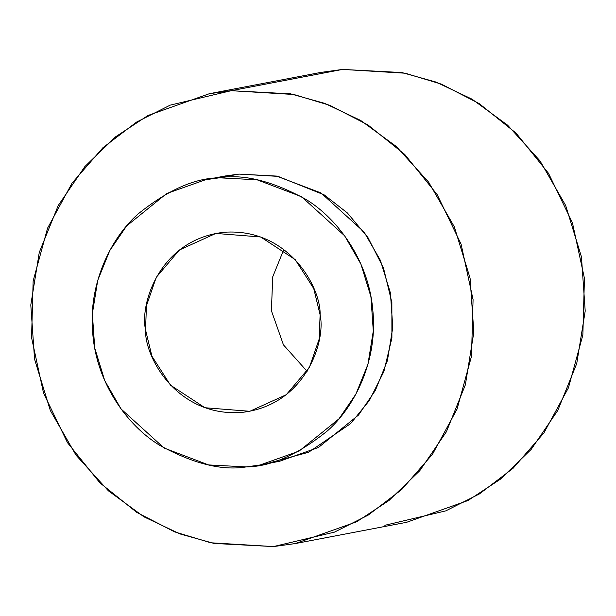 <?xml version="1.0" encoding="UTF-8"?>
<svg xmlns="http://www.w3.org/2000/svg" width="616" height="616" viewBox="0 0 616 616"><rect width="100%" height="100%" fill="white"/><g stroke="black" fill="none" stroke-linecap="round" stroke-linejoin="round"><path stroke-width="0.92" d="M299.322 77.678L342.542 69.423L405.197 73.212L441.41 84.138L479.225 103.604L516.1 133.156L548.517 173.319L572.441 222.823L584.438 278.347L582.852 335.042L568.422 387.849L543.913 432.917L513.051 468.306L479.425 493.924L445.799 510.864L384.831 525.302M295.28 543.566L406.652 522.291L468.014 500.508L500.315 479.248L531.169 449.395L557.734 410.541L576.73 363.579L585.2 311.041L581.45 256.864L565.681 205.521L539.986 160.845L507.615 125.187L472.025 99.168L436.12 82.105L401.902 72.549L342.542 69.423L320.72 72.434L209.348 93.709L231.169 90.698L290.536 93.825L324.748 103.38L360.66 120.443L396.25 146.462L428.613 182.12L454.308 226.796L470.077 278.139L473.827 332.317L465.357 384.854L446.361 431.816L419.804 470.67L388.942 500.523L356.649 521.783L295.28 543.566L273.458 546.577L214.099 543.451L179.88 533.895L143.975 516.832L108.385 490.813L76.014 455.155L50.319 410.479L34.55 359.136L30.8 304.959L39.27 252.421L58.266 205.459L84.831 166.605L115.685 136.752L147.986 115.492L209.348 93.709M342.542 69.423L231.169 90.698L342.542 69.423M231.169 90.698L170.201 105.136L136.575 122.076L102.949 147.694L72.087 183.083L47.578 228.151L33.148 280.958L31.562 337.653L43.559 393.177L67.483 442.681L99.9 482.844L136.775 512.397L174.59 531.862L210.803 542.788L273.458 546.577L334.426 532.139L368.06 515.199L401.686 489.581L432.54 454.192L457.049 409.124L471.486 356.317L473.073 299.622L461.076 244.098L437.152 194.594L404.735 154.431L367.852 124.871L330.045 105.413L293.824 94.487L231.169 90.698M215.392 178.216L238.908 174.089L278.016 176.369L324.216 194.895L347.378 212.951L367.952 237.553L383.499 268.037L391.868 302.479L391.907 338.015L383.884 371.525L369.361 400.523L350.55 423.669L308.562 452.283L269.746 462.778M260.075 464.995L279.564 461.276L318.48 447.462L358.527 415.045L375.367 390.405L387.418 360.63L392.785 327.312L390.413 292.954L380.411 260.391L364.118 232.063L321.021 192.954L276.553 176.076L238.908 174.089L225.071 175.999L205.582 179.726L219.419 177.808L257.065 179.795L301.532 196.681L344.629 235.789L360.922 264.118L370.917 296.681L373.296 331.031L367.929 364.349L355.879 394.132L339.039 418.772L298.983 451.182L260.075 464.995L246.238 466.905L208.585 464.926L164.118 448.04L121.029 408.932L104.728 380.603L94.733 348.04L92.354 313.69L97.728 280.372L109.771 250.589L126.619 225.949L166.666 193.54L205.582 179.726M238.908 174.089L219.419 177.808L238.908 174.089M219.419 177.808C194.902 177.978 167.798 190.028 138.1 213.96C110.095 238.731 87.726 285.393 92.831 334.419C96.828 383.537 127.435 425.641 159.559 445.237C193.193 463.709 222.083 470.932 246.238 466.905C270.747 466.743 297.851 454.693 327.55 430.761C355.555 405.99 377.924 359.32 372.819 310.302C368.822 261.184 338.215 219.08 306.09 199.484C272.465 181.012 243.566 173.789 219.419 177.808M320.104 314.845C326.056 340.902 305.675 405.69 241.187 412.481C176.469 416.816 144.483 356.541 145.545 329.876C139.593 303.819 159.975 239.031 224.463 232.24C289.181 227.905 321.167 288.18 320.104 314.845L313.744 288.558L295.203 259.606L260.707 236.983L215.839 233.433L179.41 249.98L156.241 277.362L146.446 305.752L145.545 329.876L151.906 356.156L170.447 385.115L204.943 407.738L249.811 411.288L286.24 394.74L309.409 367.359L319.204 338.969L320.104 314.845M307.115 371.332L283.452 344.883L271.402 310.71L272.726 276.83L283.83 249.457L272.726 276.83L271.402 310.71L283.452 344.883L307.115 371.332"/></g></svg>
